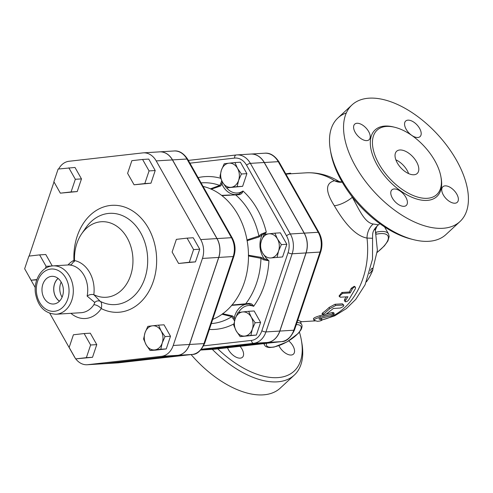 <?xml version="1.0" encoding="UTF-8"?>
<svg xmlns="http://www.w3.org/2000/svg" width="493" height="493" viewBox="0 0 493 493"><rect width="100%" height="100%" fill="white"/><g stroke="black" fill="none" stroke-linecap="round" stroke-linejoin="round"><path stroke-width="0.74" d="M189.324 262.251L178.595 263.465L172.119 252.022L176.371 239.358L187.1 238.137L193.576 249.587L189.324 262.251L195.474 261.875L178.595 263.465M193.576 249.587L199.727 249.211L193.25 237.762L187.1 238.137M199.727 249.211L195.474 261.875M149.059 170.911L144.806 183.569L134.084 184.789L127.607 173.345L131.859 160.681L142.582 159.461L149.059 170.911L155.209 170.535L150.963 183.193L144.806 183.569M150.963 183.193L134.084 184.789M155.209 170.535L148.738 159.085L142.582 159.461M68.847 167.836L75.324 179.279L71.072 191.943L60.349 193.157L53.873 181.714L58.125 169.05L74.998 167.46L81.474 178.904L75.324 179.279M81.474 178.904L77.222 191.567L71.072 191.943M77.222 191.567L60.349 193.157M36.889 279.556L31.127 280.209L24.65 268.759L28.902 256.101L39.625 254.881L46.102 266.325L45.399 268.432M46.102 266.325L52.252 265.949L45.781 254.505L39.625 254.881M36.778 279.864L31.127 280.209M69.162 347.442L73.414 334.778L84.143 333.558L90.62 345.001L86.367 357.665L75.639 358.886L69.162 347.442M90.62 345.001L96.77 344.625L90.293 333.182L84.143 333.558M96.77 344.625L92.518 357.289L86.367 357.665M92.518 357.289L75.639 358.886M160.786 349.254L154.74 349.907A12.109 9.342 -93.5 0 0 162.228 342.968L160.786 349.254L166.252 348.921L155.523 350.141L150.063 350.474L146.138 344.792A12.109 9.342 -93.5 0 0 154.74 349.907L150.063 350.474M161.112 330.914L165.038 336.59L162.228 342.968A12.109 9.342 -93.5 0 0 161.112 330.914A12.109 9.342 -93.5 0 0 152.516 325.799L158.561 325.146L161.112 330.914M143.586 339.03L145.022 332.738A12.109 9.342 -93.5 0 0 146.138 344.792L143.586 339.03M145.022 332.738L147.838 326.366L152.516 325.799A12.109 9.342 -93.5 0 0 145.022 332.738M165.038 336.59L170.504 336.257L164.027 324.813L158.561 325.146M170.504 336.257L166.252 348.921M266.399 258.498L262.473 252.817A12.109 9.342 -93.5 0 0 271.076 257.931L282.588 256.945L271.076 257.931A12.109 9.342 -93.5 0 0 278.563 250.992L277.121 257.278M277.448 238.932L281.374 244.614L278.563 250.992A12.109 9.342 -93.5 0 0 277.448 238.932A12.109 9.342 -93.5 0 0 268.851 233.824L274.897 233.171L277.448 238.932M259.922 247.048L261.358 240.763A12.109 9.342 -93.5 0 0 262.473 252.817L259.922 247.048M261.358 240.763L264.174 234.391L268.851 233.824A12.109 9.342 -93.5 0 0 261.358 240.763M237.164 186.656L231.118 187.303A12.109 9.342 -93.5 0 0 238.606 180.364L237.164 186.656L242.63 186.323L226.441 187.87L222.516 182.194A12.109 9.342 -93.5 0 0 231.118 187.303L226.441 187.87M237.49 168.31L241.416 173.992L238.606 180.364A12.109 9.342 -93.5 0 0 237.49 168.31A12.109 9.342 -93.5 0 0 228.894 163.195L234.939 162.548L237.49 168.31M221.406 170.14L224.216 163.762L228.894 163.195A12.109 9.342 -93.5 0 0 221.406 170.14A12.109 9.342 -93.5 0 0 222.516 182.194L219.964 176.426L221.406 170.14M281.374 244.614L286.84 244.281L280.363 232.838L274.897 233.171M286.84 244.281L282.588 256.945M241.416 173.992L246.882 173.659L240.405 162.215L234.939 162.548M246.882 173.659L242.63 186.323M233.694 325.189L235.13 318.897A12.109 9.342 -93.5 0 0 236.239 330.951L233.694 325.189M244.842 336.066L240.165 336.633L236.239 330.951A12.109 9.342 -93.5 0 0 244.842 336.066A12.109 9.342 -93.5 0 0 252.33 329.127L250.894 335.419L244.842 336.066M237.94 312.525L242.618 311.958A12.109 9.342 -93.5 0 0 235.13 318.897L237.94 312.525M251.22 317.073L255.146 322.755L252.33 329.127A12.109 9.342 -93.5 0 0 251.22 317.073A12.109 9.342 -93.5 0 0 242.618 311.958L248.669 311.311L251.22 317.073M248.669 311.311L254.135 310.972L260.606 322.422L255.146 322.755M260.606 322.422L256.36 335.086L250.894 335.419M256.36 335.086L240.165 336.633M61.169 282.07A13.225 10.205 -93.5 0 0 61.804 296.7A13.225 10.205 -93.5 0 0 62.093 297.187M59.48 301.155A13.225 10.205 86.5 0 1 55.801 297.063A13.225 10.205 86.5 0 1 58.094 278.446M61.255 282.224A13.866 10.698 86.5 0 1 62.525 296.046A13.866 10.698 86.5 0 1 53.928 303.978A13.866 10.698 86.5 0 1 42.004 290.827A13.866 10.698 86.5 0 1 52.24 276.32A13.866 10.698 86.5 0 1 61.255 282.224M58.032 278.397A13.311 10.273 -93.5 0 0 59.425 301.211M70.924 313.326A30.276 23.362 -93.5 0 0 101.281 308.581C102.014 304.612 101.65 302.191 100.196 301.322L93.812 294.672A28.76 22.191 -93.5 0 0 74.529 260.587L74.529 260.193L73.944 260.267A30.276 23.362 -93.5 0 0 67.966 264.975M69.531 265.018L71.232 264.735L69.531 265.018A24.219 18.691 86.5 0 1 87.113 296.096L94.767 302.443A4.542 3.913 139.3 0 1 100.196 301.322A45.707 35.268 86.5 0 0 143.808 281.084A45.707 35.268 86.5 0 0 132.161 221.973A45.707 35.268 86.5 0 0 85.727 227.92L81.672 233.787A37.844 29.198 86.5 0 1 119.972 228.746A37.844 29.198 86.5 0 1 129.899 277.436A37.844 29.198 86.5 0 1 94.108 294.796M94.767 302.443L93.867 304.76A24.219 18.691 86.5 0 1 81.068 312.704L56.079 314.232A24.219 18.691 -93.5 0 0 71.658 300.724A24.219 18.691 -93.5 0 0 69.581 276.179A24.219 18.691 -93.5 0 0 53.127 265.881C41.683 266.282 33.314 280.24 35.496 293.581C38.084 306.745 44.943 313.628 56.079 314.232M74.314 261.771A6.058 3.63 62 0 0 73.944 260.267A53.571 41.338 -93.5 0 1 118.375 205.575A53.571 41.338 -93.5 0 1 155.745 271.618A53.571 41.338 -93.5 0 1 101.281 308.581A6.058 2.712 34 0 0 93.867 304.76M71.232 264.735L74.529 260.587M87.113 296.096C89.147 294.635 91.384 294.161 93.812 294.672M74.529 260.193A37.844 29.198 86.5 0 1 81.672 233.787M143.327 152.855L159.572 151.862A18.931 14.611 86.5 0 1 172.433 159.905L156.195 160.897A18.931 14.611 -93.5 0 0 143.327 152.855A18.931 14.611 -93.5 0 0 142.748 152.904L69.008 161.273A18.931 14.611 -93.5 0 0 58.655 168.988M29.118 256.077L54.002 181.948M29.099 276.622A18.931 14.611 -93.5 0 0 29.82 278.021L35.256 287.629M75.146 358.01A18.931 14.611 -93.5 0 1 74.332 356.698L49.805 313.345M75.762 358.879A18.931 14.611 -93.5 0 0 87.193 364.746A18.931 14.611 -93.5 0 0 87.779 364.691L161.513 356.322A18.931 14.611 -93.5 0 0 173.222 345.47L202.444 258.424A18.931 14.611 -93.5 0 0 200.706 239.58L156.195 160.897M172.433 159.905L216.945 238.581A18.931 14.611 86.5 0 1 218.689 257.432L189.466 344.478A18.931 14.611 86.5 0 1 177.757 355.33L104.023 363.698A18.931 14.611 86.5 0 1 103.438 363.754L87.193 364.746M281.639 341.594A3.026 1.923 -96.5 0 1 281.565 341.606A3.026 1.923 -96.5 0 1 281.503 341.612L215.312 349.124A19.886 15.345 86.5 0 1 214.701 349.18L200.762 350.03A19.886 15.345 -93.5 0 0 201.28 349.981L267.471 342.469A19.886 15.345 -93.5 0 0 279.765 331.074L305.999 252.934A19.886 15.345 -93.5 0 0 304.169 233.14L264.211 162.517A19.886 15.345 -93.5 0 0 250.703 154.062L236.862 154.913A19.886 15.345 -93.5 0 0 236.252 154.962A3.026 1.923 83.5 0 0 236.19 154.968A3.026 1.923 83.5 0 0 234.606 158.093A16.854 13.009 86.5 0 1 246.58 165.217L286.538 235.839A16.854 13.009 86.5 0 1 288.085 252.619L261.857 330.754A16.854 13.009 86.5 0 1 251.43 340.416L203.634 345.846M103.487 363.748A18.931 14.611 -93.5 0 0 103.536 363.748A18.931 14.611 -93.5 0 0 104.115 363.692L118.536 362.811A18.931 14.611 86.5 0 1 117.95 362.866L103.536 363.748M174.084 150.975A18.931 14.611 86.5 0 1 186.946 159.017A3.026 1.029 -29.5 0 1 187.71 159.264C183.655 153.231 179.113 150.47 174.084 150.975L159.664 151.856A18.931 14.611 -93.5 0 1 172.532 159.898L217.043 238.581A18.931 14.611 -93.5 0 1 218.781 257.426L189.559 344.471A18.931 14.611 -93.5 0 1 177.856 355.324L104.115 363.692M263.681 259.854L268.925 260.785L264.168 258.696A1.516 0.382 121.4 0 1 263.681 259.854L260.963 258.32A70.536 54.427 86.5 0 1 245.699 303.793L232.018 305.025A68.57 52.911 86.5 0 1 222.072 314.238L231.827 316.648L234.539 320.881M260.076 247.504A19.677 15.184 -93.5 0 0 264.168 258.696L260.834 257.315A1.516 1.06 98.1 0 1 260.963 258.32L248.484 255.966A68.57 52.911 86.5 0 1 232.018 305.025M260.834 257.315L248.336 255.208M246.999 240.738L258.961 237.022L266.282 232.148L261.302 234.076L258.905 235.993L247.005 239.962A68.57 52.911 86.5 0 1 248.484 255.966M258.961 237.022A1.516 1.072 -105.8 0 0 258.905 235.993A70.536 54.427 86.5 0 0 235.648 194.895L239.025 194.704C241.157 194.273 242.482 193.04 243 190.994L238.815 194.162L239.025 194.704M259.996 246.518A19.677 15.184 -93.5 0 1 261.999 235.161A1.516 0.425 -131.3 0 0 261.302 234.076M238.803 194.174L234.976 194.624A1.516 0.986 85.7 0 1 235.025 194.618L238.834 194.168M234.976 194.624L235.025 194.618A1.516 0.986 85.7 0 1 235.648 194.895L221.924 195.622A68.57 52.911 86.5 0 1 247.005 239.962M229.88 194.975L221.61 195.376M211.016 189.25L220.494 186.021L222.016 184.191L222.22 181.658M220.494 186.021A1.516 1.239 -108.3 0 0 219.718 185.423L210.499 188.831A68.57 52.911 86.5 0 1 221.924 195.622M235.364 194.593A19.677 15.184 -93.5 0 1 222.016 184.191A1.516 1.115 -165.5 0 0 220.63 183.766L219.718 185.423A70.536 54.427 86.5 0 0 201.082 182.903M221.745 180.74L220.63 183.766M222.072 314.238A68.57 52.911 86.5 0 1 212.723 319.372M203.079 186.428A68.57 52.911 86.5 0 1 210.499 188.831M234.871 319.717L234.323 317.591A1.516 1.06 156 0 1 233.041 318.256M247.295 304.089A19.677 15.184 -93.5 0 0 234.323 317.591L232.48 315.902A1.516 1.226 101.7 0 1 231.827 316.648A70.536 54.427 86.5 0 1 211.306 323.593M232.48 315.902L222.503 313.714M231.488 305.383L248.947 304.045L253.636 306.313C252.761 304.421 251.233 303.454 249.057 303.417L245.699 303.793A1.516 0.986 -93.7 0 1 245.089 304.218M248.947 304.045L249.057 303.417M200.762 350.03A19.886 15.345 -93.5 0 0 201.378 349.975L267.563 342.462A19.886 15.345 -93.5 0 0 279.864 331.068L306.091 252.927A19.886 15.345 -93.5 0 0 304.267 233.134L264.31 162.511A19.886 15.345 -93.5 0 0 250.801 154.056A19.886 15.345 -93.5 0 0 250.752 154.062M285.755 173.832L290.513 173.179L291.067 173.746M366.435 281.848A52.64 40.617 -93.5 0 0 372.924 269.671L369.436 273.67M370.354 270.46L372.079 268.18L372.924 269.671M331.13 315.736L333.921 314.398L334.186 313.794L333.404 313.69L320.29 317.141C315.976 318.441 313.862 319.464 313.949 320.191L317.258 321.294C319.538 321.171 321.097 320.795 321.917 320.167L318.872 318.866L331.13 315.736M313.425 318.614L313.949 320.191M321.984 320.222L321.572 318.712L321.984 320.222M326.175 314.14L332.177 312.5L333.625 312.513L334.211 313.838M313.573 318.743C313.443 318.028 315.514 317.036 319.784 315.754L322.613 315.058M320.425 318.293L321.572 318.712M352.248 289.083L353.278 287.69L354.658 286.92L355.496 287.283L355.441 288.627L348.637 300.046L347.331 301.266L345.692 301.882L345.088 301.235L347.935 296.768L340.306 297.211L339.788 296.65L340.102 295.541L342.573 293.421L350.24 292.928L352.248 289.083L351.25 288.251L354.307 286.267L355.311 287.062M339.942 297.032L339.024 296.04L341.883 292.466L349.284 292.016A74.172 57.231 -93.5 0 0 351.25 288.251M349.284 292.016L350.24 292.928M345.18 301.679L344.336 300.582L344.699 299.177A74.172 57.231 -93.5 0 0 346.314 296.866M340.287 308.045L343.103 306.646L343.824 305.685L343.658 305.044L335.807 305.426L329.817 308.686L322.619 315.076L323.858 315.132L326.175 314.146L333.373 308.464L340.287 308.045M322.619 315.076L322.046 313.727L322.73 312.852A74.172 57.231 -93.5 0 0 329.09 307.466L335.018 304.273L342.419 303.824L343.812 305.179M300.958 321.498L297.994 320.222A1.516 1.251 -91.4 0 0 297.723 320.351M297.137 322.102A1.516 1.251 -91.4 0 0 297.316 322.551L300.785 322.995L301.057 321.418M296.983 322.558L297.316 322.551A21.193 7.204 150.5 0 1 301.519 324.289C302.357 325.534 302.184 327.364 300.983 329.786L298.265 333.404L286.994 341.926L274.096 347.072L269.683 347.534C266.929 347.312 265.24 346.524 264.63 345.155A21.193 7.204 150.5 0 1 264.297 343.566M342.21 182.12A15.135 13.052 75.9 0 1 334.568 180.734C325.312 183.014 325.226 191.339 334.309 205.704C342.191 219.299 354.017 235.827 367.008 238.07A15.135 11.339 103 0 1 373.201 224.007C364.198 222.7 358.497 207.91 352.292 197.317L351.54 195.998M285.841 173.986L286.445 174.017M376.96 226.034L375.302 230.231L377.102 225.899M342.185 182.083L334.568 180.734A74.172 57.231 86.5 0 0 305.826 172.846L286.741 174.011M321.911 319.908A74.172 57.231 86.5 0 0 367.008 238.07L372.579 238.273C372.69 233.491 371.851 231.032 378.464 224.771L373.201 224.007M372.579 238.273L372.511 259.182L365.097 284.775L355.749 299.399L346.332 308.63L334.765 315.81L321.935 320.006M374.538 229.097L375.321 230.397A7.568 7.062 170.9 0 1 375.321 230.391A7.568 7.062 170.9 0 1 375.426 227.766M395.854 159.818A15.135 8.141 -132.8 0 1 408.623 173.598M397.309 162.961A15.135 8.141 -132.8 0 1 396.631 151.271A15.135 8.141 -132.8 0 1 412.887 156.842A15.135 8.141 -132.8 0 1 417.207 173.474A15.135 8.141 -132.8 0 1 397.309 162.961M434.789 160.669A43.895 23.602 47.2 0 0 377.083 130.177A43.895 23.602 47.2 0 0 389.612 178.411A43.895 23.602 47.2 0 0 436.761 194.569A43.895 23.602 47.2 0 0 434.789 160.669M456.438 160.157A79.472 42.725 47.2 0 0 351.965 104.954A79.472 42.725 47.2 0 0 374.643 192.282A79.472 42.725 47.2 0 0 460 221.523A79.472 42.725 47.2 0 0 456.438 160.157M445.148 185.861A10.593 5.694 -132.8 0 1 455.631 192.35A10.593 5.694 -132.8 0 1 457.257 202.309A10.593 5.694 -132.8 0 1 445.875 198.408A10.593 5.694 -132.8 0 1 442.856 186.767A10.593 5.694 -132.8 0 1 445.148 185.861M405.819 197.237A10.593 5.694 -132.8 0 1 406.294 205.421A10.593 5.694 -132.8 0 1 394.911 201.52A10.593 5.694 -132.8 0 1 391.886 189.879A10.593 5.694 -132.8 0 1 405.819 197.237M366.823 140.616A10.593 5.694 -132.8 0 1 356.34 134.133A10.593 5.694 -132.8 0 1 354.714 124.168A10.593 5.694 -132.8 0 1 366.089 128.069A10.593 5.694 -132.8 0 1 369.115 139.71A10.593 5.694 -132.8 0 1 366.823 140.616M406.152 129.24A10.593 5.694 -132.8 0 1 405.677 121.056A10.593 5.694 -132.8 0 1 417.06 124.957A10.593 5.694 -132.8 0 1 420.079 136.598A10.593 5.694 -132.8 0 1 406.152 129.24M460.006 221.523L445.962 234.539A79.472 42.725 -132.8 0 1 413.572 239.672A79.472 42.725 -132.8 0 1 330.347 149.872A79.472 42.725 -132.8 0 1 337.927 117.963A79.472 42.725 -132.8 0 1 346.32 112.94M330.347 149.872L330.821 152.614A76.44 41.098 47.2 0 0 410.879 238.988L413.572 239.672M299.417 332.079A76.44 41.098 -132.8 0 1 301.414 340.435A76.44 41.098 -132.8 0 1 278.958 377.521A76.44 41.098 -132.8 0 1 217.77 348.847M240.079 346.314A10.593 5.694 -132.8 0 1 242.476 357.246A10.593 5.694 -132.8 0 1 228.542 349.882A10.593 5.694 -132.8 0 1 227.544 347.738M288.756 340.897A10.593 5.694 -132.8 0 1 293.44 354.128A10.593 5.694 -132.8 0 1 291.147 355.034A10.593 5.694 -132.8 0 1 278.939 345.661M212.298 349.327A79.472 42.725 47.2 0 0 294.315 375.081A79.472 42.725 47.2 0 0 301.889 343.177L301.414 340.435M191.105 354.578A79.472 42.725 47.2 0 0 280.27 388.096L294.315 375.081M65.785 278.027A21.193 16.349 86.5 0 1 54.631 311.268A21.193 16.349 86.5 0 1 37.628 281.226A21.193 16.349 86.5 0 1 65.785 278.027M104.023 363.698L87.779 364.691M189.466 344.478L173.222 345.47M177.757 355.33L161.513 356.322M216.945 238.581L200.706 239.58M218.689 257.432L202.444 258.424M189.916 163.171L234.606 158.093M264.79 234.311A18.167 14.014 86.5 0 1 266.282 232.148A76.551 59.068 -93.5 0 0 243 190.994A18.167 14.014 86.5 0 1 226.675 187.858M238.563 312.445A18.167 14.014 86.5 0 1 253.636 306.313A76.551 59.068 -93.5 0 0 268.925 260.785A18.167 14.014 86.5 0 1 266.633 258.48M209.34 329.441A76.551 59.068 -93.5 0 0 233.885 323.901M220.636 178.269A76.551 59.068 -93.5 0 0 198.094 177.616M304.267 233.134L318.201 232.283A3.026 1.029 150.5 0 1 318.965 232.53L279.007 161.901C274.718 155.554 269.961 152.657 264.735 153.206A19.886 15.345 86.5 0 1 278.243 161.661L318.201 232.283A19.886 15.345 86.5 0 1 320.031 252.077L293.797 330.218A19.886 15.345 86.5 0 1 281.503 341.612L267.563 342.462M279.007 161.901A3.026 1.029 150.5 0 0 278.243 161.661L264.31 162.511M172.532 159.898L186.946 159.017L231.457 237.7A3.026 1.029 -29.5 0 1 232.221 237.94L187.71 159.264M118.659 362.799A3.026 1.923 -96.5 0 1 118.597 362.805A3.026 1.923 -96.5 0 1 118.536 362.811L192.27 354.442A3.026 1.923 -96.5 0 0 192.332 354.436L117.95 362.866M217.043 238.581L231.457 237.7A18.931 14.611 86.5 0 1 233.195 256.545A3.026 0.894 18.6 0 0 233.916 256.231C235.876 249.859 235.309 243.764 232.221 237.94M218.781 257.426L233.195 256.545L203.979 343.59A3.026 0.894 18.6 0 0 204.694 343.276L233.916 256.231M189.559 344.471L203.979 343.59A18.931 14.611 86.5 0 1 192.27 354.442L177.856 355.324M261.857 330.754A3.026 0.894 18.6 0 0 265.93 331.918L292.158 253.778A3.026 0.894 -161.4 0 1 288.085 252.619M305.999 252.934L292.158 253.778A19.886 15.345 -93.5 0 0 290.334 233.984A3.026 1.029 150.5 0 0 286.538 235.839M251.43 340.416A3.026 1.923 83.5 0 0 253.63 343.313A19.886 15.345 -93.5 0 0 265.93 331.918L279.765 331.074M304.169 233.14L290.334 233.984L250.376 163.362A3.026 1.029 150.5 0 0 246.58 165.217M201.452 349.235L253.63 343.313L267.471 342.469M264.211 162.517L250.376 163.362A19.886 15.345 -93.5 0 0 236.862 154.913L188.351 160.398L236.122 154.981M201.28 349.981L200.774 350.012M201.378 349.975L215.312 349.124A3.026 1.923 83.5 0 0 215.373 349.118A3.026 1.923 83.5 0 0 215.441 349.112M214.701 349.18L281.565 341.606C286.353 341.754 290.667 337.853 294.518 329.897A3.026 0.894 -161.4 0 1 293.797 330.218L279.864 331.068M294.518 329.897L320.746 251.763A3.026 0.894 -161.4 0 1 320.031 252.077L306.091 252.927M289.644 173.832L289.539 173.277M332.177 312.5L332.769 313.831M319.784 315.754L320.29 317.141M341.883 292.466L342.838 293.378M344.699 299.177L345.562 300.237M342.419 303.824L343.202 304.976M335.018 304.273L335.807 305.426M329.09 307.466L329.817 308.686M322.73 312.852L323.328 314.177M296.275 324.665A19.677 6.686 -29.5 0 1 297.002 324.659A19.677 6.686 -29.5 0 1 288.75 340.792A19.677 6.686 -29.5 0 1 266.485 343.319M314.879 320.912L315.742 320.851A74.172 57.231 86.5 0 1 314.879 320.912L300.761 321.775M285.934 174.146L287.9 174.023A74.172 57.231 -93.5 0 0 287.37 174.029M377.2 252.416L384.386 245.865L387.917 240.948L389.174 236.554L388.521 233.929A30.276 10.291 150.5 0 0 375.795 232.258M376.054 233.355A1.516 0.943 -102.9 0 0 375.832 232.419M376.245 234.23A28.76 9.774 -29.5 0 1 377.219 252.268M334.309 205.704A15.135 5.146 150.5 0 0 352.292 197.317L352.458 197.175M394.308 127.176A45.411 24.416 47.2 0 0 371.728 152.294A45.411 24.416 47.2 0 0 414.299 198.223A45.411 24.416 47.2 0 0 441.056 177.616M70.869 264.796L53.127 265.881M192.332 354.436C196.91 354.572 201.033 350.856 204.694 343.276M248.953 304.045L246.217 304.144M318.965 232.53C322.212 238.649 322.804 245.064 320.746 251.763M263.761 343.627L264.63 345.155M300.785 322.995L301.519 324.289M285.817 173.943L287.573 174.029M388.521 233.929L384.534 226.885M378.464 224.771L379.912 223.705M375.376 230.662L377.379 250.302L372.763 269.381M337.927 117.963L351.965 104.954M338.901 181.418C328.665 175.101 317.64 172.242 305.826 172.846M264.735 153.206L250.801 154.056"/></g></svg>
